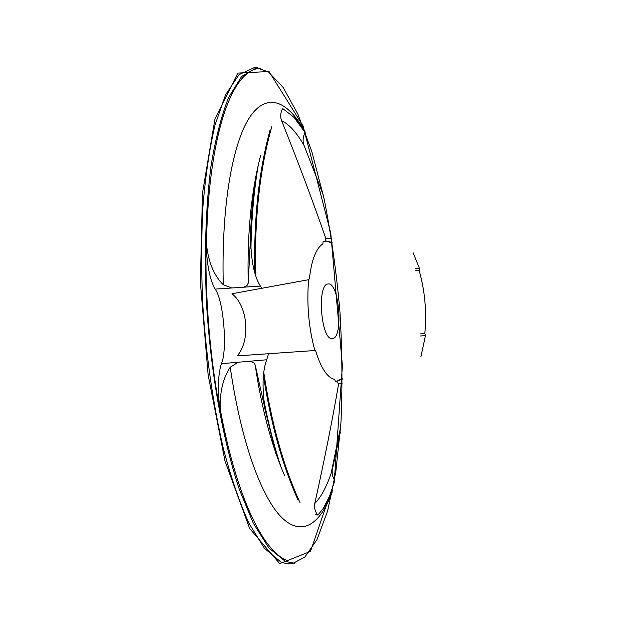 <?xml version="1.0" encoding="UTF-8"?>
<svg xmlns="http://www.w3.org/2000/svg" width="626" height="626" viewBox="0 0 626 626"><rect width="100%" height="100%" fill="white"/><g stroke="black" fill="none" stroke-linecap="round" stroke-linejoin="round"><path stroke-width="0.94" d="M206.517 244.789L206.024 240.509C206.486 262.889 209.514 279.086 215.101 289.102L231.878 287.983L223.271 284.775C214.037 275.604 208.458 262.271 206.517 244.789C207.566 152.408 227.222 69.196 260.932 68.171M250.259 242.379L248.232 283.132L246.988 285.573L243.858 287.185L260.377 286.082C254.187 276.222 250.94 260.228 250.65 238.099L250.259 242.379C250.862 220.039 252.552 198.825 255.345 178.723M286.512 560.333C258.921 548.29 234.226 484.806 220.454 410.523C219.436 393.097 222.7 378.652 230.235 367.196L238.162 362.243L250.15 361.21L254.195 363.111L255.205 365.013L265.354 410.327C261.903 388.629 262.341 371.781 266.684 359.778L268.617 353.698M325.262 241.033L325.864 238.623C312.914 201.314 298.164 162.024 281.622 120.74C280.143 116.71 280.479 112.633 282.623 108.501L294.087 117.422L305.081 132.595C302.859 136.969 302.522 141.273 304.079 145.514L323.086 194.248M415.445 270.729L419.146 270.487L419.404 268.28L415.187 268.554M308.477 279.736L231.98 293.75C247.818 305.887 250.799 340.09 237.238 355.881L315.668 350.458M340.27 432.386L332.156 470.509L332.32 475.095L334.433 480.283M420.445 335.99L425.469 335.567L424.827 333.509L420.367 333.885M206.024 240.509C205.046 299.588 209.929 357.673 220.673 414.788L220.454 410.523M342.344 378.417L336.577 381.422L335.286 381.43L334.714 379.442C327.296 377.744 320.911 368.111 315.567 350.537L314.862 350.576C308.641 327.562 306.576 303.79 308.665 279.243L309.338 279.008C311.505 260.056 316.013 248.35 322.86 243.89L323.071 241.761L326.068 240.963L332.21 243.076M332.578 490.166L323.352 508.343L317.844 515.112C314.995 511.45 313.962 507.561 314.753 503.445C324.198 461.205 332.148 421.392 338.596 384.004L336.624 381.375M332.383 338.541L332.234 338.556C320.927 340.552 316.67 283.703 328.149 283.993C339.245 281.653 343.666 338.643 332.383 338.541M413.097 252.646L419.404 268.28M419.146 270.487C424.929 290.761 426.822 311.764 424.827 333.509M425.469 335.567L420.899 356.906M231.878 287.983L243.858 287.185M215.101 289.102C223.49 299.69 227.731 349.793 221.385 363.69C217.645 375.78 217.41 392.807 220.673 414.788M261.856 288.336L260.377 286.082M275.909 453.498L264.242 406.204M248.232 283.132C247.067 233.905 251.214 191.337 260.666 155.428M284.65 475.737C271.418 445.243 261.605 408.332 255.205 365.013M294.439 563.29L285.362 561.412L268.765 547.828L253.24 523.07L239.359 489.469C222.402 438.521 211.079 373.182 206.744 307.202C204.131 256.989 205.492 210.313 210.829 167.189C215.148 140.161 221.033 116.999 228.474 97.711L241.644 76.458L257.317 67.397M280.91 562.038L264.321 548.212L248.804 523.007C239.187 501.481 230.65 476.456 223.192 447.934C212.817 402.792 205.993 354.825 202.722 304.033C201.251 270.698 201.306 238.373 202.879 207.057C205.328 176.782 209.374 149.442 215.008 125.028L225.626 94.682L239.101 74.596L255.048 67.272L268.437 71.935L283.093 87.382L297.882 114.128L311.85 151.664L324.049 198.614C331.052 233.905 336.318 271.214 339.855 310.559C342.219 349.997 342.563 387.682 340.888 423.606L335.818 471.84L327.601 511.043L316.952 539.69L304.76 557.148L292.209 563.752L286.567 563.705L280.91 562.038M279.728 563.643L249.649 528.469L224.969 460.924L208.137 375.029L200.367 282.342L202.456 193.207L214.976 118.87L237.825 73.093L269.024 71.52L303.094 126.022L330.763 233.216L342.399 365.944L334.19 482.662L310.449 551.42L279.728 563.643M297.804 499.587C282.357 465.079 270.886 423.669 263.382 375.365M254.665 272.686C253.804 217.989 258.953 170.389 270.135 129.887M281.152 467.505C274.298 446.839 268.546 424.42 263.898 400.249M250.94 248.506C251.472 218.255 253.976 190.116 258.436 164.09M332.32 469.555L331.162 473.154C326.365 487.325 320.895 497.42 314.753 503.445M342.312 383.128L338.596 384.004M325.864 238.623L331.483 238.42M326.068 240.963L332.101 242.379M281.622 120.74C289.063 124.159 296.552 132.415 304.079 145.514M342.344 379.129L336.577 381.422M223.271 284.775C221.627 222.739 228.357 163.621 243.287 129.23C258.202 95.387 281.943 90.684 305.042 131.656M332.07 492.646C315.974 534.917 292.929 535.645 273.609 507.623C254.203 479.062 238.647 425.743 230.235 367.196M221.385 363.69L238.162 362.243M250.15 361.21L266.684 359.778M271.833 126.648C259.829 168.535 254.399 218.224 255.541 275.698M263.71 372.087C271.41 423.231 283.5 466.714 299.971 502.537M340.685 426.674L331.162 473.154L332.273 469.766M323.392 195.609L319.346 184.576M315.387 514.682L317.194 514.251M305.856 133.854C301.662 126.507 297.741 121.029 294.087 117.422M332.547 490.346C329.487 498.241 326.428 504.243 323.352 508.343"/></g></svg>
